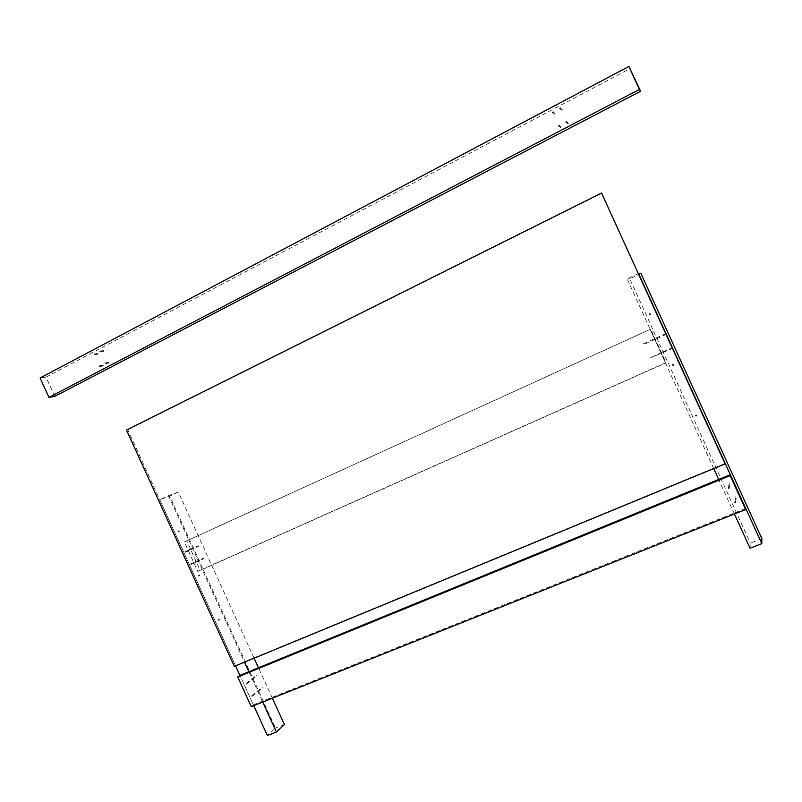 <?xml version="1.0" encoding="UTF-8"?>
<svg xmlns="http://www.w3.org/2000/svg" width="802" height="802" viewBox="0 0 802 802"><rect width="100%" height="100%" fill="white"/><g stroke="black" fill="none" stroke-linecap="round" stroke-linejoin="round"><path stroke-width="0.6" stroke-dasharray="4.01 3.01" d="M728.617 487.065L729.369 486.984L728.617 487.065M735.023 501.11L735.785 501.019L735.023 501.11M745.75 508.458L253.372 704.828L239.918 675.364L253.733 705.62M253.372 704.828L251.237 706.612M673.349 365.04L672.848 364.529M696.517 415.576L695.895 415.276M650.101 314.474L649.891 313.793M725.198 463.426L235.437 665.54L127.809 429.752L126.485 430.062M235.437 665.54L234.334 666.342M127.809 429.752L601.931 193.232M736.146 497.13L735.604 496.719L736.146 497.13M735.554 501.31L734.993 500.899L735.554 501.31M729.85 483.335L729.309 482.914L729.85 483.335M729.138 487.265L728.587 486.834L729.138 487.265M761.9 538.653L750.351 543.144L750.03 548.197M640.938 273.502L629.74 278.785L750.351 543.144M638.532 273.452L627.134 278.835L629.74 278.785M734.442 514.032L718.662 479.466M713.7 468.579L627.134 278.835M262.444 687.916L262.104 687.344L262.444 687.916M254.064 694.743L253.713 694.171L254.064 694.743M256.921 675.815L256.58 675.244L256.921 675.815M248.45 682.452L248.109 681.87L248.45 682.452M272.369 698.191L258.485 667.765M254.114 658.181L178.285 492.037L169.673 496.107L275.527 728.046L267.387 735.524M284.419 724.577L275.527 728.046M178.285 492.037L168.49 495.626L159.768 499.756L169.673 496.107M168.49 495.626L244.5 662.151M248.861 671.705L262.705 702.041M235.567 665.83L159.768 499.756M198.114 545.701L198.395 546.322L198.114 545.701L189.322 549.691L189.593 550.312L189.322 549.691M203.738 558.012L204.009 558.623L203.738 558.012L194.926 561.961L195.197 562.583L194.916 561.961M666.542 334.183L655.084 339.376L654.773 338.675L655.084 339.376L643.705 344.529L643.384 343.837M672.948 348.218L649.7 358.233L661.159 352.669L661.47 353.371L661.159 352.669L672.627 347.517M186.736 540.859L650.733 329.101L666.021 362.614L200.149 570.252L186.736 540.859L184.33 541.962L197.803 571.475L665.54 363.025L650.181 329.351L184.33 541.962M200.149 570.252L197.803 571.475M650.733 329.101L650.181 329.351M554.563 114.004L555.144 113.503L554.563 114.004M567.886 123.608L568.478 123.117L567.886 123.608M560.668 127.388L561.24 126.876L560.668 127.388M561.771 110.205L562.362 109.714L561.771 110.205M54.767 396.378L45.995 377.151L40.1 377.983M45.995 377.151L630.242 68.481M729.188 487.987L730.081 483.065M728.406 487.847L729.309 482.914M251.998 696.447L262.505 687.875M251.577 695.905L262.104 687.344M246.354 684.106L256.981 675.785M245.943 683.555L256.58 675.244M735.634 502.092L736.376 496.839M734.843 501.972L735.604 496.719M218.725 620.437L219.868 619.715M218.375 619.856L219.517 619.144M178.194 531.736L179.407 531.205M177.924 531.114L179.147 530.583M198.455 576.087L199.638 575.465M198.144 575.485L199.327 574.864M643.384 343.827L666.221 333.482M185.212 552.297L193.994 548.317M184.931 551.686L193.713 547.706M190.806 564.548L199.598 560.608M190.535 563.936L199.327 559.986M189.593 550.312L198.395 546.322M195.197 562.583L204.009 558.623M99.488 366.494L104.992 365.752M99.388 365.822L104.892 365.08M99.659 351.737L105.162 351.106M99.568 351.055L105.072 350.444M552.648 112.601L554.673 114.135M553.129 111.959L555.144 113.503M566.102 122.305L567.996 123.749M566.583 121.663L568.478 123.117M558.824 126.114L560.788 127.528M559.285 125.463L561.24 126.876M559.916 108.761L561.871 110.335M560.418 108.13L562.362 109.714M94.085 354.674L99.628 354.023M93.994 353.993L99.538 353.351M105.062 363.577L110.526 362.855M104.962 362.905L110.435 362.183"/><path stroke-width="1.2" d="M728.427 488.067L729.188 487.987L728.427 488.067M734.873 502.182L735.634 502.092L734.873 502.182M237.723 677.018L251.237 706.612L745.639 509.561L730.161 475.636L237.723 677.018L239.918 675.364L730.341 474.684L730.161 475.636M730.341 474.684L745.75 508.458L745.639 509.561M672.848 364.529L673.349 365.04M672.627 365.05L673.259 365.171L672.627 365.05M695.895 415.276L696.517 415.576M695.755 415.747L696.477 415.767L695.755 415.747M649.891 313.793L650.101 314.474M649.5 314.344L649.75 313.813L649.961 314.554L649.5 314.344M126.485 430.062L234.334 666.342L725.098 463.877L601.54 193.041L126.485 430.062M725.098 463.877L601.54 193.041M761.79 543.636L761.9 538.653L640.938 273.502L638.532 273.452L761.79 543.636L750.03 548.197L734.442 514.032M718.662 479.466L713.7 468.579M262.705 702.041L276.399 732.025L284.419 724.577L272.369 698.191M258.485 667.765L254.114 658.181M244.5 662.151L248.861 671.705M276.399 732.025L267.387 735.524L253.733 705.62M239.918 675.364L235.567 665.83M552.538 112.46L553.129 111.959L552.538 112.46M565.991 122.165L566.583 121.663L565.991 122.165M558.703 125.974L559.285 125.463L558.703 125.974M559.816 108.631L560.418 108.13L559.816 108.631M628.908 66.476L640.628 91.258L54.767 396.378L48.952 397.361L639.405 89.463L628.908 66.476L40.1 377.983L48.952 397.361M640.628 91.258L639.405 89.463"/></g></svg>
